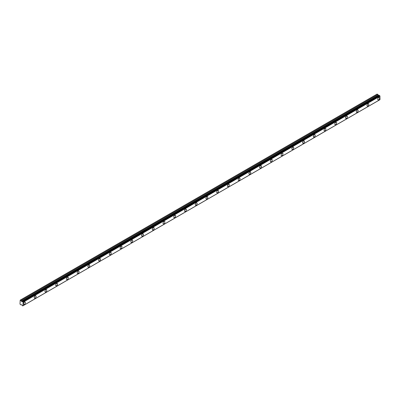 <?xml version="1.0" encoding="UTF-8"?>
<svg xmlns="http://www.w3.org/2000/svg" width="400" height="400" viewBox="0 0 400 400"><rect width="100%" height="100%" fill="white"/><g stroke="black" fill="none" stroke-linecap="round" stroke-linejoin="round"><path stroke-width="0.6" d="M378.66 99.77A1.33 0.765 120 0 0 379.525 98.6A1.33 0.765 120 0 0 379.32 97.535A1.33 0.765 120 0 0 378.66 97.6A1.33 0.765 120 0 0 377.79 98.77A1.33 0.765 120 0 0 377.995 99.835A1.33 0.765 120 0 0 378.66 99.77M24.43 304.28A1.33 0.765 120 0 0 25.295 303.11A1.33 0.765 120 0 0 25.09 302.045A1.33 0.765 120 0 0 24.43 302.115A1.33 0.765 120 0 0 23.56 303.285A1.33 0.765 120 0 0 23.765 304.35A1.33 0.765 120 0 0 24.43 304.28M35.16 298.085A1.33 0.765 120 0 0 36.03 296.915A1.33 0.765 120 0 0 35.825 295.85A1.33 0.765 120 0 0 35.16 295.915A1.33 0.765 120 0 0 34.295 297.085A1.33 0.765 120 0 0 34.5 298.15A1.33 0.765 120 0 0 35.16 298.085M45.895 291.885A1.33 0.765 120 0 0 46.765 290.715A1.33 0.765 120 0 0 46.56 289.65A1.33 0.765 120 0 0 45.895 289.72A1.33 0.765 120 0 0 45.03 290.89A1.33 0.765 120 0 0 45.23 291.955A1.33 0.765 120 0 0 45.895 291.885M56.63 285.69A1.33 0.765 120 0 0 57.5 284.52A1.33 0.765 120 0 0 57.295 283.455A1.33 0.765 120 0 0 56.63 283.52A1.33 0.765 120 0 0 55.765 284.69A1.33 0.765 120 0 0 55.965 285.755A1.33 0.765 120 0 0 56.63 285.69M67.365 279.49A1.33 0.765 120 0 0 68.235 278.32A1.33 0.765 120 0 0 68.03 277.255A1.33 0.765 120 0 0 67.365 277.325A1.33 0.765 120 0 0 66.495 278.495A1.33 0.765 120 0 0 66.7 279.56A1.33 0.765 120 0 0 67.365 279.49M78.1 273.295A1.33 0.765 120 0 0 78.965 272.125A1.33 0.765 120 0 0 78.765 271.06A1.33 0.765 120 0 0 78.1 271.125A1.33 0.765 120 0 0 77.23 272.295A1.33 0.765 120 0 0 77.435 273.36A1.33 0.765 120 0 0 78.1 273.295M88.835 267.1A1.33 0.765 120 0 0 89.7 265.925A1.33 0.765 120 0 0 89.5 264.865A1.33 0.765 120 0 0 88.835 264.93A1.33 0.765 120 0 0 87.965 266.1A1.33 0.765 120 0 0 88.17 267.165A1.33 0.765 120 0 0 88.835 267.1M99.57 260.9A1.33 0.765 120 0 0 100.435 259.73A1.33 0.765 120 0 0 100.23 258.665A1.33 0.765 120 0 0 99.57 258.73A1.33 0.765 120 0 0 98.7 259.9A1.33 0.765 120 0 0 98.905 260.965A1.33 0.765 120 0 0 99.57 260.9M110.3 254.705A1.33 0.765 120 0 0 111.17 253.53A1.33 0.765 120 0 0 110.965 252.47A1.33 0.765 120 0 0 110.3 252.535A1.33 0.765 120 0 0 109.435 253.705A1.33 0.765 120 0 0 109.64 254.77A1.33 0.765 120 0 0 110.3 254.705M121.035 248.505A1.33 0.765 120 0 0 121.905 247.335A1.33 0.765 120 0 0 121.7 246.27A1.33 0.765 120 0 0 121.035 246.335A1.33 0.765 120 0 0 120.17 247.505A1.33 0.765 120 0 0 120.37 248.57A1.33 0.765 120 0 0 121.035 248.505M131.77 242.31A1.33 0.765 120 0 0 132.64 241.14A1.33 0.765 120 0 0 132.435 240.075A1.33 0.765 120 0 0 131.77 240.14A1.33 0.765 120 0 0 130.905 241.31A1.33 0.765 120 0 0 131.105 242.375A1.33 0.765 120 0 0 131.77 242.31M142.505 236.11A1.33 0.765 120 0 0 143.37 234.94A1.33 0.765 120 0 0 143.17 233.875A1.33 0.765 120 0 0 142.505 233.94A1.33 0.765 120 0 0 141.635 235.11A1.33 0.765 120 0 0 141.84 236.175A1.33 0.765 120 0 0 142.505 236.11M153.24 229.915A1.33 0.765 120 0 0 154.105 228.745A1.33 0.765 120 0 0 153.905 227.68A1.33 0.765 120 0 0 153.24 227.745A1.33 0.765 120 0 0 152.37 228.915A1.33 0.765 120 0 0 152.575 229.98A1.33 0.765 120 0 0 153.24 229.915M163.975 223.715A1.33 0.765 120 0 0 164.84 222.545A1.33 0.765 120 0 0 164.635 221.48A1.33 0.765 120 0 0 163.975 221.545A1.33 0.765 120 0 0 163.105 222.715A1.33 0.765 120 0 0 163.31 223.78A1.33 0.765 120 0 0 163.975 223.715M174.705 217.52A1.33 0.765 120 0 0 175.575 216.35A1.33 0.765 120 0 0 175.37 215.285A1.33 0.765 120 0 0 174.705 215.35A1.33 0.765 120 0 0 173.84 216.52A1.33 0.765 120 0 0 174.045 217.585A1.33 0.765 120 0 0 174.705 217.52M185.44 211.32A1.33 0.765 120 0 0 186.31 210.15A1.33 0.765 120 0 0 186.105 209.085A1.33 0.765 120 0 0 185.44 209.15A1.33 0.765 120 0 0 184.575 210.325A1.33 0.765 120 0 0 184.78 211.385A1.33 0.765 120 0 0 185.44 211.32M196.175 205.125A1.33 0.765 120 0 0 197.045 203.955A1.33 0.765 120 0 0 196.84 202.89A1.33 0.765 120 0 0 196.175 202.955A1.33 0.765 120 0 0 195.31 204.125A1.33 0.765 120 0 0 195.51 205.19A1.33 0.765 120 0 0 196.175 205.125M206.91 198.925A1.33 0.765 120 0 0 207.78 197.755A1.33 0.765 120 0 0 207.575 196.69A1.33 0.765 120 0 0 206.91 196.755A1.33 0.765 120 0 0 206.04 197.93A1.33 0.765 120 0 0 206.245 198.99A1.33 0.765 120 0 0 206.91 198.925M217.645 192.73A1.33 0.765 120 0 0 218.51 191.56A1.33 0.765 120 0 0 218.31 190.495A1.33 0.765 120 0 0 217.645 190.56A1.33 0.765 120 0 0 216.775 191.73A1.33 0.765 120 0 0 216.98 192.795A1.33 0.765 120 0 0 217.645 192.73M228.38 186.53A1.33 0.765 120 0 0 229.245 185.36A1.33 0.765 120 0 0 229.045 184.295A1.33 0.765 120 0 0 228.38 184.365A1.33 0.765 120 0 0 227.51 185.535A1.33 0.765 120 0 0 227.715 186.6A1.33 0.765 120 0 0 228.38 186.53M239.115 180.335A1.33 0.765 120 0 0 239.98 179.165A1.33 0.765 120 0 0 239.775 178.1A1.33 0.765 120 0 0 239.115 178.165A1.33 0.765 120 0 0 238.245 179.335A1.33 0.765 120 0 0 238.45 180.4A1.33 0.765 120 0 0 239.115 180.335M249.845 174.135A1.33 0.765 120 0 0 250.715 172.965A1.33 0.765 120 0 0 250.51 171.9A1.33 0.765 120 0 0 249.845 171.97A1.33 0.765 120 0 0 248.98 173.14A1.33 0.765 120 0 0 249.185 174.205A1.33 0.765 120 0 0 249.845 174.135M260.58 167.94A1.33 0.765 120 0 0 261.45 166.77A1.33 0.765 120 0 0 261.245 165.705A1.33 0.765 120 0 0 260.58 165.77A1.33 0.765 120 0 0 259.715 166.94A1.33 0.765 120 0 0 259.915 168.005A1.33 0.765 120 0 0 260.58 167.94M271.315 161.74A1.33 0.765 120 0 0 272.185 160.57A1.33 0.765 120 0 0 271.98 159.505A1.33 0.765 120 0 0 271.315 159.575A1.33 0.765 120 0 0 270.45 160.745A1.33 0.765 120 0 0 270.65 161.81A1.33 0.765 120 0 0 271.315 161.74M282.05 155.545A1.33 0.765 120 0 0 282.92 154.375A1.33 0.765 120 0 0 282.715 153.31A1.33 0.765 120 0 0 282.05 153.375A1.33 0.765 120 0 0 281.18 154.545A1.33 0.765 120 0 0 281.385 155.61A1.33 0.765 120 0 0 282.05 155.545M292.785 149.35A1.33 0.765 120 0 0 293.65 148.175A1.33 0.765 120 0 0 293.45 147.115A1.33 0.765 120 0 0 292.785 147.18A1.33 0.765 120 0 0 291.915 148.35A1.33 0.765 120 0 0 292.12 149.415A1.33 0.765 120 0 0 292.785 149.35M303.52 143.15A1.33 0.765 120 0 0 304.385 141.98A1.33 0.765 120 0 0 304.185 140.915A1.33 0.765 120 0 0 303.52 140.98A1.33 0.765 120 0 0 302.65 142.15A1.33 0.765 120 0 0 302.855 143.215A1.33 0.765 120 0 0 303.52 143.15M314.255 136.955A1.33 0.765 120 0 0 315.12 135.78A1.33 0.765 120 0 0 314.915 134.72A1.33 0.765 120 0 0 314.255 134.785A1.33 0.765 120 0 0 313.385 135.955A1.33 0.765 120 0 0 313.59 137.02A1.33 0.765 120 0 0 314.255 136.955M324.985 130.755A1.33 0.765 120 0 0 325.855 129.585A1.33 0.765 120 0 0 325.65 128.52A1.33 0.765 120 0 0 324.985 128.585A1.33 0.765 120 0 0 324.12 129.755A1.33 0.765 120 0 0 324.325 130.82A1.33 0.765 120 0 0 324.985 130.755M335.72 124.56A1.33 0.765 120 0 0 336.59 123.39A1.33 0.765 120 0 0 336.385 122.325A1.33 0.765 120 0 0 335.72 122.39A1.33 0.765 120 0 0 334.855 123.56A1.33 0.765 120 0 0 335.055 124.625A1.33 0.765 120 0 0 335.72 124.56M346.455 118.36A1.33 0.765 120 0 0 347.325 117.19A1.33 0.765 120 0 0 347.12 116.125A1.33 0.765 120 0 0 346.455 116.19A1.33 0.765 120 0 0 345.59 117.36A1.33 0.765 120 0 0 345.79 118.425A1.33 0.765 120 0 0 346.455 118.36M357.19 112.165A1.33 0.765 120 0 0 358.055 110.995A1.33 0.765 120 0 0 357.855 109.93A1.33 0.765 120 0 0 357.19 109.995A1.33 0.765 120 0 0 356.32 111.165A1.33 0.765 120 0 0 356.525 112.23A1.33 0.765 120 0 0 357.19 112.165M367.925 105.965A1.33 0.765 120 0 0 368.79 104.795A1.33 0.765 120 0 0 368.59 103.73A1.33 0.765 120 0 0 367.925 103.795A1.33 0.765 120 0 0 367.055 104.965A1.33 0.765 120 0 0 367.26 106.03A1.33 0.765 120 0 0 367.925 105.965M22.77 305.895A0.465 0.27 60 0 1 23.03 305.745L22.395 305.68A0.465 0.27 60 0 0 22.1 305.2L21.41 304.675L20.9 304.88L20 304.125L20.2 300.135L20.965 300.61L377.88 94.55L377.115 94.075L20.2 300.135M380 99.635L23.085 305.7L379.98 99.68L379.945 96.075A0.465 0.27 60 0 1 379.685 95.62L379.33 95.375L22.395 301.47A0.465 0.27 60 0 1 22.1 301.605L379.015 95.545A0.465 0.27 60 0 1 379.015 95.545L22 301.64L20.965 300.61M377.88 94.55L378.91 95.58M378.975 95.54L22.1 301.605M379.33 95.375L22.45 301.435M379.98 99.68L23.065 305.74L23.085 302.245L380 96.18M379.945 96.075L23.085 302.245M23.03 302.14A0.465 0.27 60 0 1 22.77 301.685L379.685 95.62M379.615 95.52L22.77 301.685M22.705 301.58L379.375 95.38M20.965 304.885L21.34 304.67L20.965 304.885M377.815 94.48L20.9 300.54M378.255 95.195L21.34 301.26M21.41 301.33L378.32 95.265M378.85 95.57L21.935 301.635M379.665 99.865L22.75 305.925"/></g></svg>
